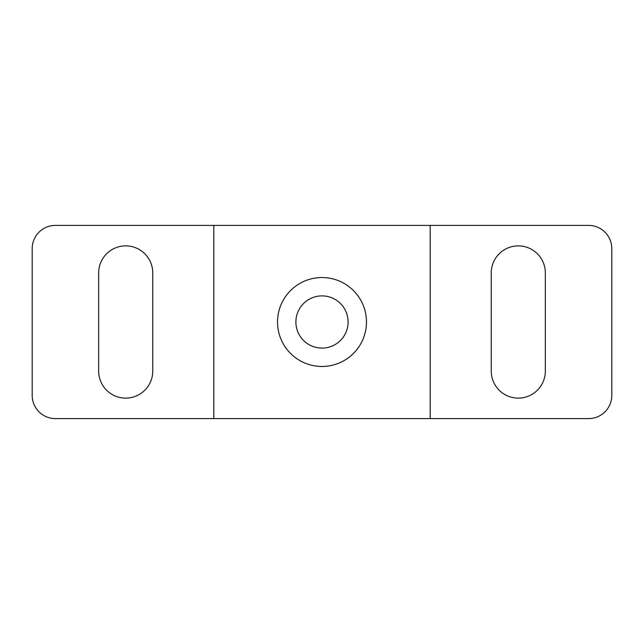 <?xml version="1.0" encoding="UTF-8"?>
<svg xmlns="http://www.w3.org/2000/svg" width="644" height="644" viewBox="0 0 644 644"><rect width="100%" height="100%" fill="white"/><g stroke="black" fill="none" stroke-linecap="round" stroke-linejoin="round"><path stroke-width="0.97" d="M125.709 398.121A27.048 27.048 0 0 0 152.757 371.073L152.757 272.927A27.048 27.048 0 0 0 125.709 245.879A27.048 27.048 0 0 0 98.661 272.927L98.661 371.073A27.048 27.048 0 0 0 125.709 398.121M545.339 371.073A27.048 27.048 0 0 1 518.291 398.121A27.048 27.048 0 0 1 491.243 371.073L491.243 272.927A27.048 27.048 0 0 1 518.291 245.879A27.048 27.048 0 0 1 545.339 272.927L545.339 371.073M322 277.532A44.468 44.468 0 0 0 277.532 322A44.468 44.468 0 0 0 322 366.468A44.468 44.468 0 0 0 366.468 322A44.468 44.468 0 0 0 322 277.532M322 295.894A26.106 26.106 0 0 0 295.894 322A26.106 26.106 0 0 0 322 348.106A26.106 26.106 0 0 0 348.106 322A26.106 26.106 0 0 0 322 295.894M430.192 418.6L430.192 225.4L588.616 225.4A23.184 23.184 0 0 1 611.8 248.584L611.8 395.416A23.184 23.184 0 0 1 588.616 418.6L55.384 418.6A23.184 23.184 0 0 1 32.2 395.416L32.2 248.584A23.184 23.184 0 0 1 55.384 225.4L213.808 225.4L213.808 418.6M430.192 225.4L213.808 225.4"/></g></svg>
